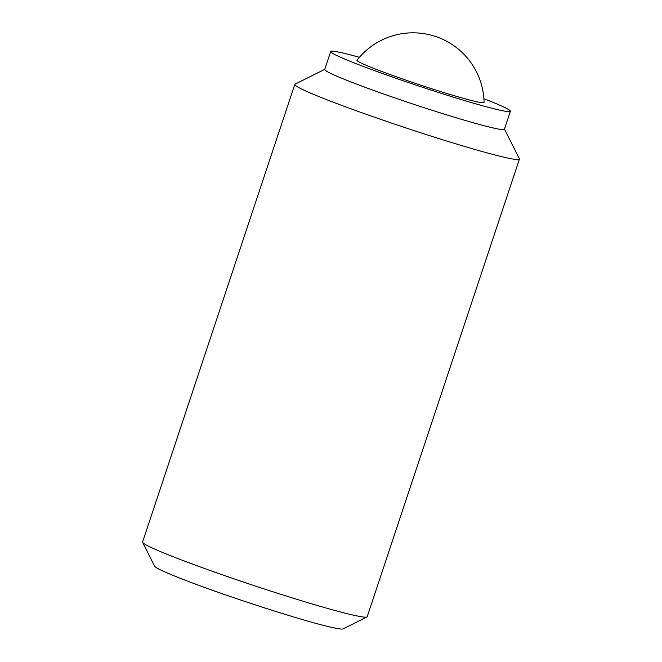 <?xml version="1.0" encoding="UTF-8"?>
<svg xmlns="http://www.w3.org/2000/svg" width="662" height="662" viewBox="0 0 662 662"><rect width="100%" height="100%" fill="white"/><g stroke="black" fill="none" stroke-linecap="round" stroke-linejoin="round"><path stroke-width="0.99" d="M468.572 99.747A66.953 3.5 -161.6 0 1 397.274 77.123A66.953 3.5 -161.6 0 1 357.041 60.209A71.016 71.016 0 0 1 484.079 102.469A66.953 3.5 -161.6 0 1 468.572 99.747M294.805 84.422L142.587 541.996A118.357 6.198 18.4 0 0 142.636 542.36L154.627 566.225A99.416 5.205 18.4 0 0 247.282 602.238A99.416 5.205 18.4 0 0 343.04 628.9L366.938 616.976A118.357 6.198 18.4 0 0 367.195 616.719L519.413 159.137A118.357 6.198 -161.6 0 1 492.015 154.205A118.357 6.198 -161.6 0 1 366.955 114.559A118.357 6.198 -161.6 0 1 294.805 84.422A118.357 6.198 -161.6 0 1 295.062 84.165L324.769 69.336M483.905 98.712A94.683 4.957 -161.6 0 1 510.385 111.29A94.683 4.957 -161.6 0 1 488.465 107.343A94.683 4.957 -161.6 0 1 388.412 75.625A94.683 4.957 -161.6 0 1 330.694 51.512A94.683 4.957 -161.6 0 1 359.425 57.304M510.385 111.29L504.411 129.231A94.683 4.957 -161.6 0 1 482.49 125.292A94.683 4.957 -161.6 0 1 382.446 93.565A94.683 4.957 -161.6 0 1 324.728 69.46L330.694 51.512M142.636 542.36A118.357 6.198 18.4 0 0 217.5 573.11A118.357 6.198 18.4 0 0 339.796 611.787A118.357 6.198 18.4 0 0 366.938 616.976M504.452 129.115L519.364 158.781A118.357 6.198 -161.6 0 1 519.413 159.137"/></g></svg>
